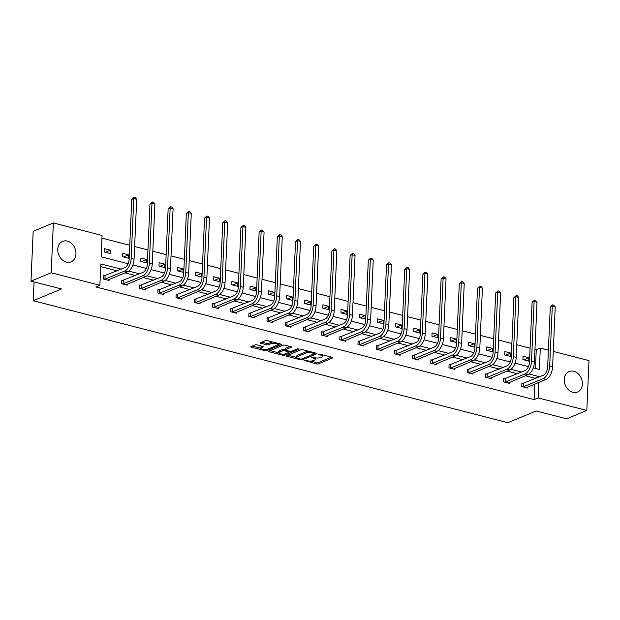 <?xml version="1.0" encoding="UTF-8"?>
<svg xmlns="http://www.w3.org/2000/svg" width="620" height="620" viewBox="0 0 620 620"><rect width="100%" height="100%" fill="white"/><g stroke="black" fill="none" stroke-linecap="round" stroke-linejoin="round"><path stroke-width="0.93" d="M304.063 360.344L316.471 363.909A1.395 0.434 -177.5 0 0 318.409 363.87L332.676 357.949A1.395 0.434 -177.5 0 0 332.917 357.717A1.395 0.434 -177.5 0 0 332.32 357.329L320.153 354.206L318.626 354.392L320.618 355.066A4.456 1.403 -177.5 0 1 322.54 356.314A4.456 1.403 -177.5 0 1 321.749 357.058L320.563 357.554A4.456 1.403 -177.5 0 1 314.363 357.663L311.434 357.283L313.247 358.128A4.456 1.403 -177.5 0 1 315.169 359.375A4.456 1.403 -177.5 0 1 314.379 360.119L313.193 360.615A4.456 1.403 -177.5 0 1 306.993 360.724L304.063 360.344M67.309 241.087A11.075 8.726 -112.5 0 1 75.748 251.069A11.075 8.726 -112.5 0 1 71.099 261.826A11.075 8.726 -112.5 0 1 66.394 262.097A11.075 8.726 -112.5 0 1 57.955 252.115A11.075 8.726 -112.5 0 1 62.605 241.366A11.075 8.726 -112.5 0 1 67.309 241.087M573.787 371.272A11.075 8.726 -112.5 0 1 582.226 381.254A11.075 8.726 -112.5 0 1 577.577 392.003A11.075 8.726 -112.5 0 1 572.872 392.274A11.075 8.726 -112.5 0 1 564.433 382.292A11.075 8.726 -112.5 0 1 569.082 371.543A11.075 8.726 -112.5 0 1 573.787 371.272M256.967 344.86A1.395 0.434 -177.5 0 0 255.029 344.89L251.03 346.557A1.395 0.434 -177.5 0 0 250.782 346.789A1.395 0.434 -177.5 0 0 251.379 347.177L264.895 350.649A1.395 0.434 -177.5 0 0 266.833 350.618L281.092 344.697A1.395 0.434 -177.5 0 0 281.341 344.464A1.395 0.434 -177.5 0 0 280.736 344.069L267.228 340.597A1.395 0.434 -177.5 0 0 265.29 340.636L260.462 342.643A1.395 0.434 -177.5 0 0 260.214 342.876A1.395 0.434 -177.5 0 0 260.811 343.263L266.592 344.751A1.395 0.434 -177.5 0 0 268.53 344.712L270.925 343.72A3.728 1.17 -177.5 0 1 275.125 343.433A3.728 1.17 -177.5 0 1 277.714 344.673A3.728 1.17 -177.5 0 1 277.055 345.294L267.662 349.192A3.728 1.17 -177.5 0 1 263.469 349.478A3.728 1.17 -177.5 0 1 260.873 348.246A3.728 1.17 -177.5 0 1 261.539 347.619L263.105 346.967A1.395 0.434 -177.5 0 0 263.353 346.735A1.395 0.434 -177.5 0 0 262.748 346.347L256.967 344.86M553.28 351.424L589 360.608L586.822 410.432L566.641 418.81L536.137 410.975L507.889 422.7L33.248 300.708L61.504 288.982L31 281.139L51.181 272.761L53.359 222.937L102.06 235.453L101.122 256.796L128.123 263.733M586.822 410.432L538.121 397.916L538.803 382.401M121.21 269.173L100.812 263.934L99.882 285.278L95.844 286.952L534.091 399.59L538.121 397.916M99.882 285.278L51.181 272.761M286.634 355.71A1.395 0.434 -177.5 0 0 286.394 355.942A1.395 0.434 -177.5 0 0 286.99 356.329L300.499 359.801A1.395 0.434 -177.5 0 0 302.436 359.771L316.704 353.849A1.395 0.434 -177.5 0 0 316.952 353.617A1.395 0.434 -177.5 0 0 316.347 353.222L302.839 349.75A1.395 0.434 -177.5 0 0 300.901 349.788L286.634 355.71M282.697 355.229L269.188 351.757A1.395 0.434 -177.5 0 1 268.584 351.362A1.395 0.434 -177.5 0 1 268.832 351.129L283.1 345.208A1.395 0.434 -177.5 0 1 285.029 345.177L290.819 346.658A1.395 0.434 -177.5 0 1 291.416 347.053A1.395 0.434 -177.5 0 1 291.168 347.285L285.386 349.688A1.395 0.434 -177.5 0 0 285.138 349.92A1.395 0.434 -177.5 0 0 285.735 350.308L289.571 351.292A1.395 0.434 -177.5 0 0 291.508 351.261L297.53 348.758L299.135 349.169L284.634 355.19A1.395 0.434 -177.5 0 1 282.697 355.229L282.743 354.144M31 281.139L33.178 231.314L53.359 222.937M34.069 281.929L33.248 300.708M128.565 254.851L122.729 253.347L122.582 256.719L128.417 258.214L128.565 254.851L123.496 256.951M164.959 264.205L159.123 262.702L158.976 266.073L164.811 267.569L164.959 264.205L159.89 266.305M201.353 273.56L195.517 272.056L195.37 275.427L201.206 276.923L201.353 273.56L196.284 275.66M237.747 282.914L231.911 281.41L231.764 284.781L237.6 286.277L237.747 282.914L232.678 285.014M274.141 292.268L268.305 290.764L268.158 294.136L273.994 295.632L274.141 292.268L269.072 294.368M310.535 301.622L304.699 300.119L304.552 303.49L310.387 304.986L310.535 301.622L305.466 303.722M346.929 310.976L341.093 309.473L340.946 312.844L346.781 314.34L346.929 310.976L341.86 313.077M383.323 320.331L377.487 318.827L377.34 322.199L383.175 323.694L383.323 320.331L378.254 322.431M419.717 329.685L413.881 328.181L413.734 331.553L419.57 333.048L419.717 329.685L414.648 331.785M456.111 339.039L450.275 337.536L450.128 340.907L455.964 342.403L456.111 339.039L451.042 341.139M492.505 348.394L486.669 346.89L486.522 350.261L492.357 351.757L492.505 348.394L487.436 350.494M528.899 357.748L523.063 356.244L522.916 359.615L528.751 361.111L528.899 357.748L523.83 359.848M535.447 368.427L536.261 349.765L534.959 349.432M530.085 348.176L516.762 344.751M511.887 343.503L498.565 340.078M493.69 338.822L480.368 335.397M475.493 334.149L462.171 330.724M457.296 329.468L443.974 326.043M439.1 324.795L425.777 321.369M420.903 320.114L407.58 316.688M402.706 315.44L389.383 312.015M384.509 310.76L371.186 307.334M366.312 306.086L352.997 302.661M348.115 301.405L334.8 297.98M329.918 296.732L316.603 293.306M311.721 292.051L298.406 288.626M293.524 287.378L280.209 283.952M275.327 282.697L262.012 279.271M257.13 278.024L243.815 274.598M238.933 273.342L225.618 269.917M220.736 268.669L207.421 265.244M202.538 263.988L189.224 260.563M184.342 259.315L171.027 255.89M166.144 254.634L152.83 251.216M147.948 249.961L134.633 246.535M129.75 245.28L101.944 238.134M510.702 353.067L504.866 351.571L504.719 354.935L510.555 356.43L510.702 353.067L505.633 355.167M474.308 343.713L468.472 342.217L468.325 345.58L474.161 347.076L474.308 343.713L469.239 345.813M437.914 334.358L432.078 332.863L431.931 336.226L437.767 337.729L437.914 334.358L432.845 336.459M401.52 325.004L395.684 323.508L395.537 326.872L401.373 328.375L401.52 325.004L396.451 327.104M365.126 315.65L359.29 314.154L359.143 317.517L364.978 319.021L365.126 315.65L360.057 317.75M328.732 306.296L322.896 304.8L322.749 308.163L328.585 309.667L328.732 306.296L323.663 308.396M292.338 296.941L286.502 295.446L286.355 298.809L292.19 300.312L292.338 296.941L287.269 299.049M255.944 287.587L250.108 286.091L249.961 289.455L255.797 290.958L255.944 287.587L250.875 289.695M219.55 278.233L213.714 276.737L213.567 280.101L219.403 281.604L219.55 278.233L214.481 280.341M183.156 268.879L177.32 267.383L177.173 270.746L183.008 272.25L183.156 268.879L178.087 270.987M146.762 259.524L140.926 258.029L140.779 261.392L146.615 262.896L146.762 259.524L141.693 261.632M110.368 250.17L104.532 248.674L104.385 252.038L110.221 253.541L110.368 250.17L105.299 252.278M536.261 349.765L540.299 348.091L548.398 350.168M539.036 377.038L539.059 376.572L529.1 374.015M521.544 372.07L510.903 369.334M503.347 367.397L492.706 364.661M485.15 362.716L474.509 359.98M466.953 358.042L456.312 355.306M448.756 353.361L438.115 350.626M430.559 348.688L419.918 345.952M412.362 344.007L401.721 341.271M394.165 339.334L383.524 336.598M375.968 334.653L365.327 331.917M357.771 329.979L347.13 327.244M339.574 325.298L328.933 322.563M321.377 320.625L310.736 317.889M303.18 315.944L292.539 313.209M284.983 311.271L274.342 308.535M266.786 306.59L256.145 303.854M248.589 301.917L237.948 299.181M230.392 297.236L219.751 294.5M212.195 292.562L201.554 289.827M193.998 287.882L183.357 285.146M175.801 283.208L165.16 280.472M157.604 278.527L146.963 275.792M139.407 273.854L128.766 271.118M533.239 367.862L539.369 369.435L540.299 348.091M132.905 264.965L146.32 268.413M151.102 269.638L164.517 273.087M169.299 274.319L182.714 277.768M187.496 278.992L200.911 282.441M205.693 283.673L219.108 287.122M223.89 288.346L237.305 291.795M242.087 293.028L255.502 296.476M260.284 297.701L273.699 301.149M278.481 302.382L291.896 305.831M296.678 307.055L310.093 310.504M314.875 311.736L328.29 315.185M333.072 316.409L346.487 319.858M351.269 321.09L364.684 324.539M369.466 325.763L382.881 329.212M387.663 330.445L401.078 333.893M405.86 335.118L419.275 338.567M424.057 339.799L437.472 343.248M442.254 344.472L455.669 347.921M460.451 349.153L473.866 352.602M478.648 353.826L492.063 357.275M496.845 358.507L510.26 361.948M515.042 363.18L528.457 366.629M534.998 378.719L535.021 378.247L525.341 375.759M517.506 373.744L507.144 371.086M499.309 369.071L488.947 366.404M481.112 364.389L470.75 361.731M462.915 359.716L452.554 357.05M444.718 355.035L434.357 352.377M426.521 350.362L416.16 347.696M408.324 345.681L397.963 343.023M390.127 341.008L379.765 338.342M371.93 336.327L361.569 333.669M353.733 331.654L343.372 328.988M335.536 326.972L325.175 324.314M317.339 322.299L306.978 319.633M299.142 317.618L288.781 314.96M280.945 312.945L270.584 310.279M262.748 308.264L252.387 305.606M244.551 303.591L234.19 300.925M226.354 298.91L215.993 296.252M208.157 294.237L197.796 291.571M189.96 289.563L179.599 286.897M171.763 284.882L161.401 282.216M153.566 280.209L143.204 277.543M135.369 275.528L125.008 272.862M117.172 270.855L100.696 266.615M535.021 378.247L539.059 376.572M534.091 399.59L534.765 384.082M109.089 279.473L109.042 280.472L103.215 278.977L103.362 275.606L104.672 275.947M127.286 284.154L127.24 285.154L121.412 283.65L121.559 280.287L122.868 280.62M145.483 288.827L145.436 289.827L139.608 288.331L139.756 284.96L141.066 285.301M163.68 293.508L163.633 294.508L157.805 293.004L157.953 289.641L159.263 289.974M181.877 298.181L181.831 299.181L176.002 297.685L176.15 294.314L177.459 294.655M200.074 302.862L200.028 303.862L194.2 302.358L194.347 298.995L195.657 299.328M218.271 307.536L218.225 308.535L212.397 307.04L212.544 303.668L213.853 304.009M236.468 312.216L236.422 313.209L230.594 311.713L230.741 308.349L232.051 308.683M254.665 316.89L254.619 317.889L248.79 316.394L248.938 313.022L250.248 313.363M272.862 321.571L272.815 322.563L266.988 321.067L267.135 317.704L268.445 318.037M291.059 326.244L291.012 327.244L285.185 325.748L285.332 322.377L286.642 322.718M309.256 330.925L309.21 331.917L303.382 330.421L303.529 327.058L304.839 327.391M327.453 335.598L327.406 336.598L321.579 335.094L321.726 331.731L323.036 332.072M345.65 340.279L345.603 341.271L339.776 339.776L339.923 336.412L341.233 336.745M363.847 344.953L363.8 345.952L357.972 344.449L358.12 341.085L359.429 341.426M382.044 349.634L381.998 350.626L376.17 349.13L376.317 345.766L377.627 346.099M400.241 354.307L400.195 355.306L394.367 353.803L394.514 350.44L395.824 350.773M418.438 358.988L418.392 359.98L412.564 358.484L412.711 355.121L414.021 355.454M436.635 363.661L436.589 364.661L430.761 363.157L430.9 359.794L432.218 360.127M454.832 368.342L454.786 369.334L448.957 367.838L449.097 364.467L450.414 364.808M473.029 373.015L472.982 374.015L467.154 372.512L467.294 369.148L468.611 369.481M491.226 377.696L491.18 378.688L485.351 377.192L485.491 373.821L486.808 374.162M509.423 382.37L509.377 383.369L503.541 381.866L503.688 378.502L505.006 378.836M527.62 387.043L527.573 388.043L521.738 386.547L521.885 383.175L523.202 383.517M315.169 359.375L315.231 358.027A4.456 1.403 -177.5 0 0 315.2 357.841M322.54 356.314L322.601 354.966A4.456 1.403 -177.5 0 0 322.586 354.826M310.728 361.072L316.533 362.56A1.395 0.434 -177.5 0 0 318.471 362.529L331.499 357.12M314.41 353.478L315.526 353.012M287.874 355.198L296.786 357.484M300.351 359.019L301.708 358.996L314.224 353.795L312.317 352.935A4.456 1.403 -177.5 0 0 306.117 353.044L297.561 356.601A4.456 1.403 -177.5 0 0 296.771 357.345A4.456 1.403 -177.5 0 0 298.693 358.593L300.351 359.019M308.644 351.246A4.456 1.403 -177.5 0 0 306.179 351.695L306.117 353.044M296.771 357.345L296.833 355.996A4.456 1.403 -177.5 0 1 297.623 355.252L306.179 351.695M278.721 352.842L270.064 350.618M289.99 346.448L285.44 348.339A1.395 0.434 -177.5 0 0 285.192 348.572L285.138 349.92M290.563 351.408L289.067 352.028M279.38 352.175A3.728 1.17 -177.5 0 0 278.721 352.803A3.728 1.17 -177.5 0 0 281.31 354.036A3.728 1.17 -177.5 0 0 285.51 353.749L288.812 352.377A1.395 0.434 -177.5 0 0 289.06 352.144A1.395 0.434 -177.5 0 0 288.463 351.757L284.627 350.773A1.395 0.434 -177.5 0 0 282.689 350.804L279.38 352.175L279.442 350.827A3.728 1.17 -177.5 0 0 278.775 351.455L278.721 352.803M279.442 350.827L282.751 349.455A1.395 0.434 -177.5 0 1 284.688 349.424L285.154 349.541M252.263 346.045L260.873 348.254L260.935 346.898A3.728 1.17 -177.5 0 1 261.594 346.27L261.927 346.131M277.776 343.325A3.728 1.17 -177.5 0 0 277.776 343.31L277.714 344.673M272.73 342.015A3.728 1.17 -177.5 0 0 270.987 342.372L270.925 343.72M261.694 342.132L266.654 343.403A1.395 0.434 -177.5 0 0 268.592 343.372L270.987 342.372M277.69 344.782L279.915 343.86M526.264 387.709L546.111 379.37L543.197 378.619L523.055 386.88M521.862 383.741L543.345 375.255A7.099 3.759 -75.6 0 0 547.669 366.846L550.289 306.985L552.653 304.87L553.815 305.172L555.218 306.892L552.606 366.753A10.649 5.642 104.4 0 1 546.111 379.37M555.218 306.892L552.304 306.148L549.692 366.009A10.649 5.642 104.4 0 1 543.197 378.619M552.653 304.87L552.304 306.148L550.289 306.985M523.598 383.447L523.451 386.818M508.067 383.028L527.914 374.689L525 373.945L504.858 382.207M503.665 379.06L525.148 370.574A7.099 3.759 -75.6 0 0 529.472 362.165L532.092 302.304L534.456 300.196L535.618 300.491L537.021 302.219L534.409 362.08A10.649 5.642 104.4 0 1 527.914 374.689M537.021 302.219L534.107 301.467L531.495 361.328A10.649 5.642 104.4 0 1 525 373.945M534.456 300.196L534.107 301.467L532.092 302.304M505.401 378.774L505.254 382.137M489.87 378.355L509.718 370.016L506.804 369.264L486.661 377.526M485.468 374.387L506.951 365.901A7.099 3.759 -75.6 0 0 511.275 357.492L513.895 297.631L516.259 295.515L517.421 295.817L518.824 297.538L516.212 357.399A10.649 5.642 104.4 0 1 509.718 370.016M518.824 297.538L515.91 296.794L513.298 356.655A10.649 5.642 104.4 0 1 506.804 369.264M516.259 295.515L515.91 296.794L513.895 297.631M487.204 374.093L487.057 377.464M471.673 373.674L491.521 365.335L488.607 364.591L468.464 372.853M467.271 369.706L488.754 361.22A7.099 3.759 -75.6 0 0 493.078 352.811L495.698 292.95L498.061 290.842L499.224 291.137L500.627 292.865L498.015 352.726A10.649 5.642 104.4 0 1 491.521 365.335M500.627 292.865L497.713 292.113L495.101 351.974A10.649 5.642 104.4 0 1 488.607 364.591M498.061 290.842L497.713 292.113L495.698 292.95M469.007 369.419L468.86 372.783M453.476 369.001L473.324 360.662L470.41 359.91L450.267 368.172M449.074 365.033L470.557 356.547A7.099 3.759 -75.6 0 0 474.881 348.138L477.501 288.277L479.864 286.161L481.027 286.463L482.43 288.184L479.818 348.045A10.649 5.642 104.4 0 1 473.324 360.662M482.43 288.184L479.516 287.44L476.904 347.301A10.649 5.642 104.4 0 1 470.41 359.91M479.864 286.161L479.516 287.44L477.501 288.277M450.81 364.738L450.663 368.11M435.279 364.32L455.127 355.981L452.213 355.237L432.07 363.498M430.877 360.352L452.36 351.865A7.099 3.759 -75.6 0 0 456.692 343.457L459.304 283.596L461.668 281.488L462.83 281.782L464.233 283.51L461.621 343.372A10.649 5.642 104.4 0 1 455.127 355.981M464.233 283.51L461.319 282.759L458.707 342.62A10.649 5.642 104.4 0 1 452.213 355.237M461.668 281.488L461.319 282.759L459.304 283.596M432.613 360.065L432.466 363.428M417.082 359.647L436.93 351.308L434.015 350.556L413.873 358.817M412.68 355.678L434.163 347.192A7.099 3.759 -75.6 0 0 438.495 338.784L441.107 278.923L443.471 276.807L444.633 277.109L446.036 278.829L443.424 338.69A10.649 5.642 104.4 0 1 436.93 351.308M446.036 278.829L443.122 278.086L440.51 337.947A10.649 5.642 104.4 0 1 434.015 350.556M443.471 276.807L443.122 278.086L441.107 278.923M414.416 355.384L414.268 358.755M398.885 354.966L418.732 346.627L415.818 345.882L395.676 354.144M394.483 350.998L415.966 342.511A7.099 3.759 -75.6 0 0 420.298 334.103L422.91 274.242L425.274 272.133L426.436 272.428L427.839 274.156L425.227 334.017A10.649 5.642 104.4 0 1 418.732 346.627M427.839 274.156L424.925 273.404L422.313 333.265A10.649 5.642 104.4 0 1 415.818 345.882M425.274 272.133L424.925 273.404L422.91 274.242M396.219 350.711L396.072 354.074M380.688 350.292L400.536 341.953L397.621 341.202L377.479 349.463M376.286 346.324L397.769 337.838A7.099 3.759 -75.6 0 0 402.101 329.429L404.713 269.568L407.077 267.453L408.239 267.755L409.642 269.475L407.03 329.336A10.649 5.642 104.4 0 1 400.536 341.953M409.642 269.475L406.728 268.731L404.116 328.592A10.649 5.642 104.4 0 1 397.621 341.202M407.077 267.453L406.728 268.731L404.713 269.568M378.022 346.03L377.875 349.401M362.491 345.611L382.339 337.272L379.425 336.528L359.282 344.79M358.089 341.643L379.572 333.157A7.099 3.759 -75.6 0 0 383.904 324.748L386.516 264.887L388.88 262.779L390.042 263.074L391.445 264.802L388.833 324.663A10.649 5.642 104.4 0 1 382.339 337.272M391.445 264.802L388.531 264.05L385.919 323.911A10.649 5.642 104.4 0 1 379.425 336.528M388.88 262.779L388.531 264.05L386.516 264.887M359.825 341.356L359.678 344.72M344.294 340.938L364.142 332.599L361.228 331.847L341.085 340.109M339.892 336.97L361.375 328.484A7.099 3.759 -75.6 0 0 365.707 320.075L368.319 260.214L370.683 258.098L371.845 258.401L373.248 260.121L370.636 319.982A10.649 5.642 104.4 0 1 364.142 332.599M373.248 260.121L370.334 259.377L367.722 319.238A10.649 5.642 104.4 0 1 361.228 331.847M370.683 258.098L370.334 259.377L368.319 260.214M341.628 336.675L341.481 340.047M326.097 336.257L345.945 327.918L343.031 327.174L322.888 335.435M321.695 332.289L343.178 323.803A7.099 3.759 -75.6 0 0 347.51 315.394L350.122 255.533L352.486 253.425L353.648 253.72L355.051 255.448L352.439 315.309A10.649 5.642 104.4 0 1 345.945 327.918M355.051 255.448L352.137 254.696L349.525 314.557A10.649 5.642 104.4 0 1 343.031 327.174M352.486 253.425L352.137 254.696L350.122 255.533M323.431 332.002L323.284 335.366M307.9 331.584L327.748 323.245L324.834 322.493L304.691 330.755M303.498 327.616L324.981 319.13A7.099 3.759 -75.6 0 0 329.313 310.721L331.925 250.86L334.288 248.744L335.451 249.046L336.854 250.767L334.242 310.628A10.649 5.642 104.4 0 1 327.748 323.245M336.854 250.767L333.94 250.023L331.328 309.884A10.649 5.642 104.4 0 1 324.834 322.493M334.288 248.744L333.94 250.023L331.925 250.86M305.234 327.321L305.087 330.692M289.703 326.903L309.55 318.564L306.637 317.82L286.494 326.081M285.301 322.935L306.784 314.449A7.099 3.759 -75.6 0 0 311.116 306.04L313.728 246.179L316.091 244.071L317.254 244.365L318.665 246.094L316.045 305.954A10.649 5.642 104.4 0 1 309.55 318.564M318.665 246.094L315.743 245.342L313.131 305.203A10.649 5.642 104.4 0 1 306.637 317.82M316.091 244.071L315.743 245.342L313.728 246.179M287.037 322.648L286.889 326.012M271.506 322.229L291.353 313.89L288.44 313.139L268.297 321.4M267.104 318.262L288.587 309.775A7.099 3.759 -75.6 0 0 292.919 301.367L295.531 241.506L297.894 239.39L299.057 239.692L300.467 241.412L297.848 301.274A10.649 5.642 104.4 0 1 291.353 313.89M300.467 241.412L297.546 240.669L294.934 300.529A10.649 5.642 104.4 0 1 288.44 313.139M297.894 239.39L297.546 240.669L295.531 241.506M268.84 317.967L268.692 321.338M253.309 317.556L273.156 309.217L270.243 308.466L250.1 316.727M248.907 313.581L270.39 305.094A7.099 3.759 -75.6 0 0 274.722 296.685L277.334 236.825L279.697 234.717L280.86 235.019L282.271 236.739L279.651 296.6A10.649 5.642 104.4 0 1 273.156 309.217M282.271 236.739L279.349 235.988L276.737 295.849A10.649 5.642 104.4 0 1 270.243 308.466M279.697 234.717L279.349 235.988L277.334 236.825M250.643 313.294L250.496 316.657M235.112 312.875L254.96 304.536L252.046 303.785L231.903 312.054M230.71 308.907L252.193 300.421A7.099 3.759 -75.6 0 0 256.525 292.012L259.137 232.151L261.501 230.036L262.663 230.338L264.074 232.066L261.454 291.919A10.649 5.642 104.4 0 1 254.96 304.536M264.074 232.066L261.152 231.314L258.54 291.175A10.649 5.642 104.4 0 1 252.046 303.785M261.501 230.036L261.152 231.314L259.137 232.151M232.446 308.613L232.299 311.984M216.915 308.202L236.763 299.863L233.849 299.111L213.706 307.373M212.513 304.226L233.996 295.74A7.099 3.759 -75.6 0 0 238.328 287.331L240.94 227.47L243.304 225.362L244.466 225.665L245.876 227.385L243.257 287.246A10.649 5.642 104.4 0 1 236.763 299.863M245.876 227.385L242.955 226.633L240.343 286.494A10.649 5.642 104.4 0 1 233.849 299.111M243.304 225.362L242.955 226.633L240.94 227.47M214.249 303.94L214.101 307.303M198.718 303.521L218.565 295.182L215.651 294.43L195.509 302.7M194.316 299.553L215.799 291.067A7.099 3.759 -75.6 0 0 220.131 282.658L222.743 222.797L225.106 220.681L226.269 220.983L227.679 222.712L225.06 282.565A10.649 5.642 104.4 0 1 218.565 295.182M227.679 222.712L224.758 221.96L222.146 281.821A10.649 5.642 104.4 0 1 215.651 294.43M225.106 220.681L224.758 221.96L222.743 222.797M196.052 299.259L195.905 302.63M180.521 298.848L200.369 290.509L197.454 289.757L177.312 298.019M176.119 294.872L197.602 286.386A7.099 3.759 -75.6 0 0 201.934 277.977L204.546 218.116L206.91 216.008L208.072 216.31L209.483 218.031L206.863 277.892A10.649 5.642 104.4 0 1 200.369 290.509M209.483 218.031L206.561 217.279L203.949 277.14A10.649 5.642 104.4 0 1 197.454 289.757M206.91 216.008L206.561 217.279L204.546 218.116M177.855 294.585L177.708 297.949M162.324 294.167L182.172 285.828L179.258 285.076L159.115 293.345M157.922 290.199L179.405 281.713A7.099 3.759 -75.6 0 0 183.737 273.304L186.349 213.443L188.713 211.327L189.875 211.629L191.286 213.358L188.666 273.211A10.649 5.642 104.4 0 1 182.172 285.828M191.286 213.358L188.364 212.606L185.752 272.467A10.649 5.642 104.4 0 1 179.258 285.076M188.713 211.327L188.364 212.606L186.349 213.443M159.658 289.904L159.518 293.276M144.127 289.494L163.975 281.154L161.06 280.403L140.918 288.664M139.725 285.518L161.208 277.031A7.099 3.759 -75.6 0 0 165.54 268.623L168.152 208.762L170.516 206.654L171.678 206.956L173.089 208.677L170.469 268.538A10.649 5.642 104.4 0 1 163.975 281.154M173.089 208.677L170.167 207.925L167.555 267.786A10.649 5.642 104.4 0 1 161.06 280.403M170.516 206.654L170.167 207.925L168.152 208.762M141.461 285.231L141.321 288.594M125.93 284.812L145.778 276.474L142.864 275.722L122.721 283.991M121.528 280.844L143.011 272.358A7.099 3.759 -75.6 0 0 147.343 263.95L149.955 204.088L152.319 201.973L153.481 202.275L154.892 204.003L152.272 263.864A10.649 5.642 104.4 0 1 145.778 276.474M154.892 204.003L151.97 203.251L149.358 263.113A10.649 5.642 104.4 0 1 142.864 275.722M152.319 201.973L151.97 203.251L149.955 204.088M123.264 280.558L123.124 283.921M107.733 280.139L127.581 271.8L124.667 271.048L104.524 279.31M103.339 276.171L124.814 267.677A7.099 3.759 -75.6 0 0 129.146 259.269L131.758 199.408L134.121 197.3L135.284 197.602L136.695 199.322L134.075 259.183A10.649 5.642 104.4 0 1 127.581 271.8M136.695 199.322L133.773 198.571L131.161 258.431A10.649 5.642 104.4 0 1 124.667 271.048M134.121 197.3L133.773 198.571L131.758 199.408M105.067 275.877L104.927 279.24M304.327 360.274L304.304 360.778M319.067 354.152L319.044 354.663M311.697 357.213L311.674 357.724M313.286 357.391L313.247 358.128M320.656 354.33L320.618 355.066M332.692 357.461L332.676 357.949M318.471 362.529L318.409 363.87M316.533 362.56L316.471 363.909M316.719 353.361L316.704 353.849M302.483 358.67L302.436 359.771M300.529 359.058L300.499 359.801M287.021 355.547L286.99 356.329M314.014 352.625L313.976 353.361M312.348 352.199L312.317 352.935M297.623 355.252L297.561 356.601M269.219 350.966L269.188 351.757M291.191 346.797L291.168 347.285M285.44 348.339L285.386 349.688M284.688 353.989L284.634 355.19M288.494 351.021L288.463 351.757M284.688 349.424L284.627 350.773M282.751 349.455L282.689 350.804M263.12 346.479L263.105 346.967M261.594 346.27L261.539 347.619M268.592 343.372L268.53 344.712M266.654 343.403L266.592 344.751M260.842 342.48L260.811 343.263M281.116 344.209L281.092 344.697M266.879 349.424L266.833 350.618M264.942 349.587L264.895 350.649M251.418 346.394L251.379 347.177M552.606 366.753L549.692 366.009M534.409 362.08L531.495 361.328M516.212 357.399L513.298 356.655M498.015 352.726L495.101 351.974M479.818 348.045L476.904 347.301M461.621 343.372L458.707 342.62M443.424 338.69L440.51 337.947M425.227 334.017L422.313 333.265M407.03 329.336L404.116 328.592M388.833 324.663L385.919 323.911M370.636 319.982L367.722 319.238M352.439 315.309L349.525 314.557M334.242 310.628L331.328 309.884M316.045 305.954L313.131 305.203M297.848 301.274L294.934 300.529M279.651 296.6L276.737 295.849M261.454 291.919L258.54 291.175M243.257 287.246L240.343 286.494M225.06 282.565L222.146 281.821M206.863 277.892L203.949 277.14M188.666 273.211L185.752 272.467M170.469 268.538L167.555 267.786M152.272 263.864L149.358 263.113M134.075 259.183L131.161 258.431M314.441 352.733L314.402 353.632M289.106 351.176L289.06 352.144"/></g></svg>
